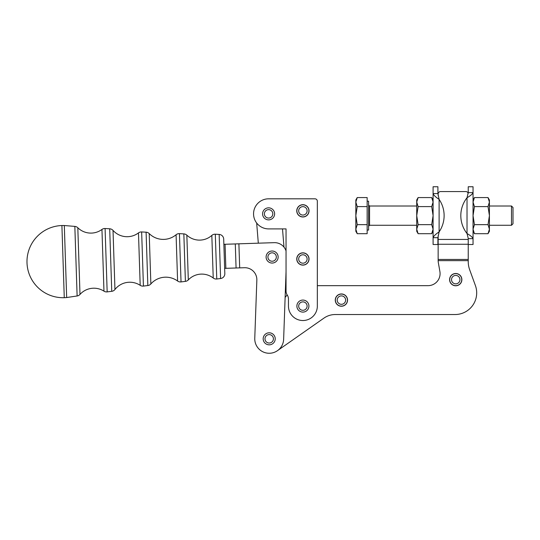 <?xml version="1.0" encoding="UTF-8"?>
<svg xmlns="http://www.w3.org/2000/svg" width="540" height="540" viewBox="0 0 540 540"><rect width="100%" height="100%" fill="white"/><g stroke="black" fill="none" stroke-linecap="round" stroke-linejoin="round"><path stroke-width="0.81" d="M106.731 291.917A4.813 4.813 0 0 0 107.163 291.884L105.091 228.521A4.813 4.813 0 0 0 101.952 229.46L103.97 291.154A4.813 4.813 0 0 0 106.731 291.917M142.992 286.112A4.813 4.813 0 0 0 143.424 286.079L141.649 231.944A4.813 4.813 0 0 0 138.476 232.902L140.191 285.329A4.813 4.813 0 0 0 142.992 286.112M180.596 281.947A4.813 4.813 0 0 0 181.028 281.914L179.449 233.638A4.813 4.813 0 0 0 176.081 234.751L177.599 281.023A4.813 4.813 0 0 0 180.596 281.947M216.338 279.031A4.813 4.813 0 0 0 216.769 278.998L215.305 234.212A4.813 4.813 0 0 0 211.829 235.42L213.226 278.019A4.813 4.813 0 0 0 216.338 279.031M213.226 278.019A18.59 18.59 0 0 0 188.305 279.909L186.84 235.17A18.59 18.59 0 0 0 211.829 235.42M177.599 281.023A19.946 19.946 0 0 0 150.863 283.939L149.216 233.591A19.946 19.946 0 0 0 176.081 234.751M140.191 285.329A18.866 18.866 0 0 0 114.953 289.494L113.022 230.391A18.866 18.866 0 0 0 138.476 232.902M103.97 291.154A18.657 18.657 0 0 0 79.994 294.422L77.814 227.765A18.657 18.657 0 0 0 101.952 229.46M77.814 227.765A4.813 4.813 0 0 0 74.837 226.402L77.119 295.974A4.813 4.813 0 0 0 79.994 294.422M65.489 261.536L64.314 225.531A36.106 36.106 0 0 0 61.904 225.531L64.267 297.695A36.106 36.106 0 0 0 66.67 297.533L65.489 261.536M113.022 230.391A4.813 4.813 0 0 0 109.701 228.791L111.746 291.317A4.813 4.813 0 0 0 114.953 289.494M149.216 233.591A4.813 4.813 0 0 0 146.097 232.193L147.839 285.538A4.813 4.813 0 0 0 150.863 283.939M186.84 235.17A4.813 4.813 0 0 0 183.843 233.894L185.396 281.374A4.813 4.813 0 0 0 188.305 279.909M223.695 239.085A4.813 4.813 0 0 0 219.159 234.434L220.603 278.525A4.813 4.813 0 0 0 224.822 273.591L223.695 239.085M437.906 237.681L437.906 244.512L433.094 244.512L433.094 237.681C433.6 236.142 435.611 234.212 439.108 231.89A28.883 28.883 0 0 0 439.108 199.368C435.611 197.053 433.6 195.122 433.094 193.576L433.094 186.746L437.906 186.746L437.906 193.576L439.108 199.368L439.108 231.89L437.906 237.681L433.094 237.681L433.094 193.576L437.906 193.576M468.234 244.512L473.047 244.512L473.047 237.681M473.047 193.576L473.047 186.746L468.234 186.746L468.234 192.618L473.047 192.618C472.568 193.982 470.563 195.689 467.026 197.735A28.883 28.883 0 0 0 467.026 233.53C470.563 235.575 472.568 237.276 473.047 238.646L468.234 238.646M488.018 197.566L489.416 199.989L489.416 215.629L488.018 206.597L489.416 202.082L488.018 197.566L474.444 197.566L473.047 202.082L474.444 206.597L473.047 215.629L474.444 224.66L473.047 229.176L474.444 233.699L488.018 233.699L489.416 229.176L488.018 224.66L474.444 224.66M511.495 225.261L513 223.756L513 207.509L511.495 206.003L511.495 225.261L489.416 225.261M433.094 231.275L431.696 233.699L433.094 229.176L431.696 224.66L433.094 215.629L431.696 206.597L433.094 202.082L431.696 197.566L418.122 197.566L416.725 202.082L416.725 199.989L418.122 197.566M418.122 233.699L416.725 231.275L416.725 202.082L418.122 206.597L416.725 215.629L418.122 224.66L416.725 229.176L418.122 233.699L431.696 233.699M355.833 199.989L357.23 197.566L355.833 202.082L355.833 199.989M357.23 233.699L355.833 231.275L355.833 229.176L357.23 233.699L367.146 233.699L367.146 224.66L357.23 224.66L355.833 229.176L355.833 202.082L357.23 206.597L355.833 215.629L357.23 224.66M367.146 201.191L368.59 201.191L368.59 230.074L367.146 230.074M269.096 332.802A6.014 6.014 0 0 0 263.183 338.924A6.014 6.014 0 0 0 269.305 344.831A6.014 6.014 0 0 0 275.218 338.708A6.014 6.014 0 0 0 269.096 332.802M273.409 338.742A4.212 4.212 0 0 1 269.271 343.028A4.212 4.212 0 0 1 264.985 338.891A4.212 4.212 0 0 1 269.123 334.604A4.212 4.212 0 0 1 273.409 338.742M302.893 300.065A6.014 6.014 0 0 0 296.879 306.086A6.014 6.014 0 0 0 302.893 312.1A6.014 6.014 0 0 0 308.914 306.086A6.014 6.014 0 0 0 302.893 300.065M307.105 306.086A4.212 4.212 0 0 1 302.893 310.298A4.212 4.212 0 0 1 298.681 306.086A4.212 4.212 0 0 1 302.893 301.874A4.212 4.212 0 0 1 307.105 306.086M272.018 251.019A6.014 6.014 0 0 0 266.105 257.141A6.014 6.014 0 0 0 272.228 263.054A6.014 6.014 0 0 0 278.141 256.932A6.014 6.014 0 0 0 272.018 251.019M276.332 256.959A4.212 4.212 0 0 1 272.194 261.245A4.212 4.212 0 0 1 267.914 257.108A4.212 4.212 0 0 1 272.052 252.821A4.212 4.212 0 0 1 276.332 256.959M307.105 258.984A4.212 4.212 0 0 1 302.893 263.196A4.212 4.212 0 0 1 298.681 258.984A4.212 4.212 0 0 1 302.893 254.772A4.212 4.212 0 0 1 307.105 258.984M302.893 252.97A6.014 6.014 0 0 0 296.879 258.984A6.014 6.014 0 0 0 302.893 265.005A6.014 6.014 0 0 0 308.914 258.984A6.014 6.014 0 0 0 302.893 252.97M307.105 210.85A4.212 4.212 0 0 1 302.893 215.062A4.212 4.212 0 0 1 298.681 210.85A4.212 4.212 0 0 1 302.893 206.638A4.212 4.212 0 0 1 307.105 210.85M302.893 204.829A6.014 6.014 0 0 0 296.879 210.85A6.014 6.014 0 0 0 302.893 216.864A6.014 6.014 0 0 0 308.914 210.85A6.014 6.014 0 0 0 302.893 204.829M268.596 207.839A6.014 6.014 0 0 0 262.582 213.853A6.014 6.014 0 0 0 268.596 219.875A6.014 6.014 0 0 0 274.617 213.853A6.014 6.014 0 0 0 268.596 207.839M272.808 213.853A4.212 4.212 0 0 1 268.596 218.066A4.212 4.212 0 0 1 264.384 213.853A4.212 4.212 0 0 1 268.596 209.642A4.212 4.212 0 0 1 272.808 213.853M345.62 300.078A4.212 4.212 0 0 1 341.422 304.31A4.212 4.212 0 0 1 337.196 300.119A4.212 4.212 0 0 1 341.388 295.886A4.212 4.212 0 0 1 345.62 300.078M341.381 294.084A6.014 6.014 0 0 0 335.387 300.125A6.014 6.014 0 0 0 341.429 306.113A6.014 6.014 0 0 0 347.423 300.071A6.014 6.014 0 0 0 341.381 294.084M459.945 279.625A4.212 4.212 0 0 1 455.746 283.851A4.212 4.212 0 0 1 451.521 279.659A4.212 4.212 0 0 1 455.713 275.427A4.212 4.212 0 0 1 459.945 279.625M455.706 273.625A6.014 6.014 0 0 0 449.712 279.666A6.014 6.014 0 0 0 455.753 285.66A6.014 6.014 0 0 0 461.747 279.612A6.014 6.014 0 0 0 455.706 273.625M224.654 268.367L244.458 267.719A12.002 12.002 0 0 1 256.844 280.139L254.765 338.303A14.438 14.438 0 0 0 254.765 338.384A14.438 14.438 0 0 0 277.533 350.615A14.438 14.438 0 0 0 283.635 339.248L286.045 271.755L286.045 291.074L286.045 228.899L282.501 228.899L283.993 247.144A12.035 12.035 0 0 0 274.219 242.663L223.864 244.31M468.234 192.618L467.026 197.735L467.026 233.53L468.234 238.343L468.234 261.59A24.07 24.07 0 0 0 469.685 269.818L475.382 285.471A21.661 21.661 0 0 1 455.024 314.537L335.219 314.537A19.575 19.575 0 0 0 323.993 318.08L277.533 350.615A14.438 14.438 0 0 1 254.765 338.384A14.438 14.438 0 0 0 268.772 353.255A14.438 14.438 0 0 0 283.635 339.248M438.149 195.581L438.149 193.968A2.41 2.41 0 0 1 440.552 191.565L465.824 191.565A2.41 2.41 0 0 1 468.173 193.441M461.869 279.639A6.136 6.136 0 0 1 455.733 285.775A6.136 6.136 0 0 1 449.591 279.639A6.136 6.136 0 0 1 455.733 273.503A6.136 6.136 0 0 1 461.869 279.639M347.544 300.098A6.136 6.136 0 0 1 341.408 306.234A6.136 6.136 0 0 1 335.266 300.098A6.136 6.136 0 0 1 341.408 293.963A6.136 6.136 0 0 1 347.544 300.098M312.525 198.815L314.928 198.815A2.41 2.41 0 0 1 317.338 201.218L317.338 306.086A14.438 14.438 0 0 1 302.893 320.524A14.438 14.438 0 0 1 288.454 306.086L288.454 299.059A7.223 7.223 0 0 0 287.253 295.063A7.223 7.223 0 0 1 286.045 291.074M309.035 210.85A6.136 6.136 0 0 1 302.893 216.986A6.136 6.136 0 0 1 296.757 210.85A6.136 6.136 0 0 1 302.893 204.707A6.136 6.136 0 0 1 309.035 210.85M309.035 258.984A6.136 6.136 0 0 1 302.893 265.12A6.136 6.136 0 0 1 296.757 258.984A6.136 6.136 0 0 1 302.893 252.848A6.136 6.136 0 0 1 309.035 258.984M274.219 242.663A12.035 12.035 0 0 1 286.045 250.931A12.035 12.035 0 0 0 283.993 247.144A12.035 12.035 0 0 1 286.045 250.931L286.045 228.899L268.596 228.899A15.046 15.046 0 0 1 253.557 213.853A15.046 15.046 0 0 1 268.596 198.815L293.267 198.815M268.596 198.815L314.928 198.815M317.338 201.218L317.338 203.627M438.149 235.676L438.149 260.644A12.035 12.035 0 0 0 438.332 262.622L439.898 271.532A12.035 12.035 0 0 1 428.051 285.66L317.338 285.66M465.824 191.565L440.552 191.565M468.234 259.443L438.149 259.443L438.149 260.597M285.134 297.365L287.165 294.935M244.458 267.719A12.002 12.002 0 0 1 256.844 280.139L254.765 338.303M258.316 243.182L256.669 223.02M367.146 224.66L367.146 206.597L357.23 206.597M367.146 206.597L367.146 197.566L357.23 197.566M431.696 224.66L418.122 224.66M431.696 206.597L418.122 206.597M473.047 207.806L473.047 202.082M488.018 206.597L474.444 206.597M488.018 224.66L489.416 215.629L489.416 231.275L488.018 233.699M473.047 192.618L473.047 238.646M437.906 238.646L438.149 236.857M438.149 194.407L437.906 192.618M416.725 225.261L369.549 225.261L369.549 206.003L368.59 205.038M468.234 260.644L438.149 260.644M468.234 244.256L438.149 244.256M438.149 239.443L468.234 239.443M239.686 267.874L238.896 243.817M235.292 243.931L236.075 267.988M225.855 268.326L225.065 244.269M449.712 279.666A6.014 6.014 0 0 0 455.753 285.66A6.014 6.014 0 0 0 461.747 279.612M335.387 300.125A6.014 6.014 0 0 0 341.429 306.113A6.014 6.014 0 0 0 347.423 300.071M266.105 257.141A6.014 6.014 0 0 0 272.228 263.054A6.014 6.014 0 0 0 278.141 256.932M74.837 226.402L64.314 225.531M109.701 228.791L105.091 228.521M146.097 232.193L141.649 231.944M183.843 233.894L179.449 233.638M219.159 234.434L215.305 234.212M61.904 225.531A36.106 36.106 0 0 0 27 262.791A36.106 36.106 0 0 0 64.267 297.695M369.549 206.003L416.725 206.003M369.549 225.261L368.59 226.22M433.094 199.989L431.696 197.566M489.416 206.003L511.495 206.003M473.047 199.989L474.444 197.566M473.047 231.275L474.444 233.699M220.603 278.525L216.769 278.998M185.396 281.374L181.028 281.914M147.839 285.538L143.424 286.079M111.746 291.317L107.163 291.884M77.119 295.974L66.67 297.533"/></g></svg>
